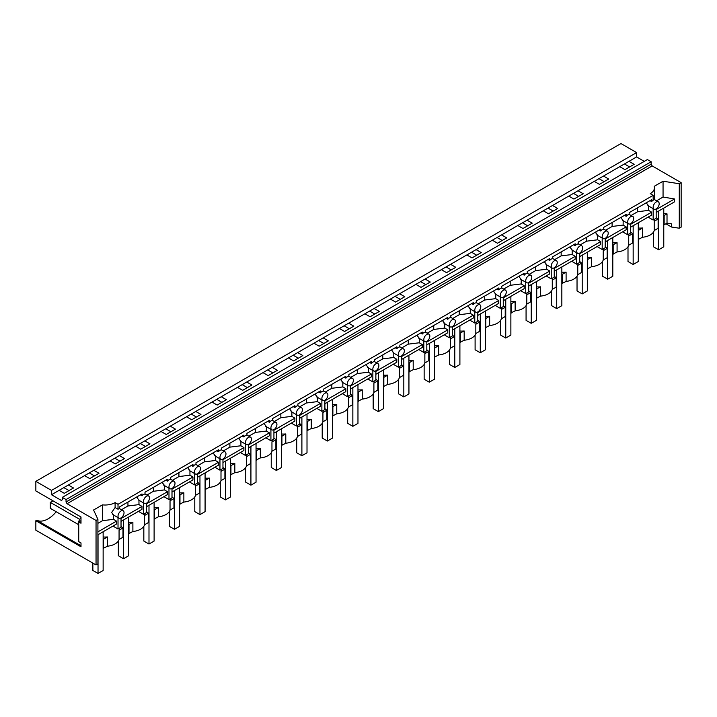 <?xml version="1.0" encoding="UTF-8"?>
<svg xmlns="http://www.w3.org/2000/svg" width="717" height="717" viewBox="0 0 717 717"><rect width="100%" height="100%" fill="white"/><g stroke="black" fill="none" stroke-linecap="round" stroke-linejoin="round"><path stroke-width="1.08" d="M51.499 490.401L35.85 481.358L620.958 143.552L636.606 152.587L51.499 490.401L51.499 494.739L59.126 490.338L64.297 493.323L73.519 487.99L68.357 485.015L59.126 490.338M644.278 161.37L636.606 156.933L636.606 152.587M681.15 182.656L679.277 183.731L679.277 228.221L681.15 227.137L681.15 182.656L652.156 165.914L651.153 164.175L651.153 161.746L647.388 159.568L62.289 497.374L62.289 499.812L61.286 500.385L51.499 494.739M619.748 166.667L624.919 169.651L634.151 164.318L628.979 161.334L603.499 176.05L608.661 179.035L599.43 184.359L594.268 181.374L578.019 190.758L583.181 193.742L573.95 199.075L568.787 196.091L552.529 205.474L557.701 208.459L548.469 213.783L543.298 210.807L535.178 215.494L527.049 220.191L532.211 223.166L522.989 228.499L517.817 225.514L509.697 230.202L501.568 234.898L506.731 237.883L497.499 243.215L492.337 240.231L484.208 244.918L476.079 249.615L481.25 252.599L472.019 257.923L466.857 254.938L450.599 264.322L455.77 267.307L446.539 272.639L441.367 269.655L425.118 279.038L430.281 282.023L421.049 287.347L415.887 284.362L399.638 293.746L404.8 296.73L395.569 302.063L390.406 299.079L374.149 308.462L379.32 311.447L370.089 316.771L364.917 313.786L348.668 323.17L353.831 326.154L344.608 331.487L339.437 328.503L323.188 337.886L328.35 340.871L319.119 346.194L313.956 343.219L297.698 352.603L302.87 355.578L293.638 360.911L288.476 357.926L272.218 367.31L277.389 370.295L268.158 375.627L262.987 372.643L246.738 382.027L251.9 385.002L242.669 390.335L237.506 387.35L221.257 396.734L226.42 399.719L217.188 405.051L212.026 402.067L195.768 411.45L200.939 414.435L191.708 419.759L186.537 416.774L170.287 426.158L175.45 429.142L166.227 434.475L161.056 431.491L144.807 440.874L149.97 443.859L140.738 449.183L135.576 446.198L119.318 455.582L124.489 458.566L115.258 463.899L110.095 460.914L93.837 470.298L99.009 473.283L89.777 478.606L84.606 475.631L68.357 485.015M624.453 163.951L629.625 166.936M656.566 200.787L663.055 197.05L663.055 181.222L654.164 186.357A14.188 8.192 0 0 1 654.406 187.863A14.188 8.192 0 0 1 650.256 193.653M656.172 212.465L674.455 201.898L674.527 198.968L656.172 209.57M674.527 198.968L663.055 197.05M667.016 223.139L667.016 213.872L664.148 215.521L664.148 224.788L667.016 223.139L671.515 223.829L671.515 227.02L665.905 223.776M656.172 208.952A4.257 2.456 120 0 0 659.183 203.736A4.257 2.456 120 0 0 658.296 201.791A4.257 2.456 120 0 0 656.172 201.997A4.257 2.456 120 0 0 653.16 207.213A4.257 2.456 120 0 0 654.038 209.158A4.257 2.456 120 0 0 656.172 208.952L656.172 218.309L653.16 220.038L648.634 217.43L648.634 216.812M656.172 217.35L658.125 218.999L658.125 228.266L654.209 230.533L654.209 221.266L658.125 218.999M654.406 219.321L654.406 219.895A14.188 8.192 180 0 1 654.209 221.266M667.016 213.872L663.772 213.37M671.515 227.02L679.277 228.221M679.277 183.731L663.055 181.222M654.209 230.533A14.188 8.192 180 0 1 650.247 234.961A14.188 8.192 180 0 1 642.557 237.246L642.54 227.979A14.188 8.192 180 0 1 638.282 228.015M653.16 208.656L653.16 220.038M646.976 202.382L646.779 203.529L648.634 205.869M651.654 201.594L651.654 199.685L629.176 212.653L629.176 214.571A4.257 2.456 120 0 0 627.68 214.975A4.257 2.456 120 0 0 626.174 216.31L626.174 214.392L603.696 227.37L603.696 229.279A4.257 2.456 -60 0 0 602.19 229.682A4.257 2.456 -60 0 0 600.685 231.017L600.685 229.108L578.216 242.086L578.216 243.995A4.257 2.456 -60 0 0 576.71 244.398A4.257 2.456 -60 0 0 575.204 245.734L575.204 243.816L552.735 256.794L552.735 258.712A4.257 2.456 -60 0 0 551.23 259.115A4.257 2.456 -60 0 0 549.724 260.441L549.724 258.532L527.246 271.51L527.246 273.419A4.257 2.456 -60 0 0 525.74 273.822A4.257 2.456 -60 0 0 524.244 275.158L524.244 273.249L501.766 286.217L501.766 288.135A4.257 2.456 -60 0 0 500.26 288.539A4.257 2.456 -60 0 0 498.754 289.874L498.754 287.956L476.285 300.934L476.285 302.843A4.257 2.456 -60 0 0 474.779 303.246A4.257 2.456 -60 0 0 473.274 304.582L473.274 302.673L450.805 315.641L450.805 317.559A4.257 2.456 -60 0 0 449.299 317.963A4.257 2.456 -60 0 0 447.793 319.298L447.793 317.38L425.315 330.358L425.315 332.267A4.257 2.456 -60 0 0 423.81 332.67A4.257 2.456 -60 0 0 422.304 334.005L422.304 332.096L399.835 345.065L399.835 346.983A4.257 2.456 -60 0 0 398.329 347.387A4.257 2.456 -60 0 0 396.824 348.722L396.824 346.804L374.355 359.782L374.355 361.691A4.257 2.456 -60 0 0 372.849 362.094A4.257 2.456 -60 0 0 371.343 363.429L371.343 361.52L348.865 374.498L348.865 376.407A4.257 2.456 -60 0 0 347.36 376.81A4.257 2.456 -60 0 0 345.863 378.146L345.863 376.228L323.385 389.206L323.385 391.123A4.257 2.456 -60 0 0 321.879 391.527A4.257 2.456 -60 0 0 320.374 392.853L320.374 390.944L297.905 403.922L297.905 405.831A4.257 2.456 -60 0 0 296.399 406.234A4.257 2.456 -60 0 0 294.893 407.57L294.893 405.652L272.424 418.629L272.424 420.547A4.257 2.456 -60 0 0 270.918 420.951A4.257 2.456 -60 0 0 269.413 422.286L269.413 420.368L246.935 433.346L246.935 435.255A4.257 2.456 -60 0 0 245.429 435.658A4.257 2.456 -60 0 0 243.923 436.994L243.923 435.085L221.454 448.053L221.454 449.971A4.257 2.456 -60 0 0 219.949 450.375A4.257 2.456 -60 0 0 218.443 451.71L218.443 449.792L195.974 462.77L195.974 464.679A4.257 2.456 -60 0 0 194.468 465.082A4.257 2.456 -60 0 0 192.963 466.417L192.963 464.508L170.485 477.477L170.485 479.395A4.257 2.456 -60 0 0 168.979 479.798A4.257 2.456 -60 0 0 167.482 481.134L167.482 479.216L145.004 492.194L145.004 494.103A4.257 2.456 -60 0 0 143.499 494.506A4.257 2.456 -60 0 0 141.993 495.841L141.993 493.932L119.524 506.901L119.524 508.819A4.257 2.456 120 0 0 118.018 509.222L118.018 504.302L653.16 195.338L653.16 200.258A4.257 2.456 120 0 0 651.654 201.594L649.996 200.635M121.03 526.314L122.983 527.963L122.983 537.23L119.067 539.498A14.188 8.192 180 0 1 115.105 543.916A14.188 8.192 180 0 1 107.416 546.202L107.398 536.943A14.188 8.192 0 0 1 103.14 536.97M103.14 548.406L107.416 546.22M638.282 239.442L642.557 237.255M630.682 232.057L632.645 233.715L632.645 242.982L628.719 245.241A14.188 8.192 180 0 1 624.767 249.668A14.188 8.192 180 0 1 617.077 251.954M612.802 254.159L617.077 251.972L617.077 242.704A14.188 8.192 180 0 1 612.802 242.722M605.202 246.773L607.156 248.423L607.156 257.699L603.239 259.957A14.188 8.192 180 0 1 599.287 264.385A14.188 8.192 180 0 1 591.588 266.67L591.588 257.412A14.188 8.192 180 0 1 587.322 257.439M587.322 268.875L591.588 266.679M579.721 261.49L581.675 263.139L581.675 272.406L577.759 274.674A14.188 8.192 180 0 1 573.797 279.092A14.188 8.192 180 0 1 566.107 281.378L566.089 272.119A14.188 8.192 180 0 1 561.841 272.146M561.841 283.582L566.107 281.396M554.241 276.197L556.195 277.855L556.195 287.123L552.278 289.381A14.188 8.192 180 0 1 548.317 293.809A14.188 8.192 180 0 1 540.627 296.094M536.352 298.299L540.627 296.103L540.627 286.836A14.188 8.192 180 0 1 536.352 286.863M528.752 290.914L530.714 292.563L530.714 301.83L526.789 304.098A14.188 8.192 180 0 1 522.836 308.516A14.188 8.192 180 0 1 515.147 310.811L515.129 301.543A14.188 8.192 180 0 1 510.871 301.579M510.871 313.006L515.147 310.82M503.271 305.621L505.225 307.279L505.225 316.547L501.308 318.805A14.188 8.192 180 0 1 497.356 323.233A14.188 8.192 180 0 1 489.657 325.518L489.639 316.251A14.188 8.192 180 0 1 485.391 316.287M485.391 327.723L489.657 325.536M477.791 320.338L479.745 321.987L479.745 331.254L475.828 333.522A14.188 8.192 180 0 1 471.867 337.949A14.188 8.192 180 0 1 464.177 340.234M459.902 342.43L464.177 340.243L464.177 330.976A14.188 8.192 180 0 1 459.902 331.003M452.302 335.045L454.264 336.703L454.264 345.97L450.339 348.229A14.188 8.192 180 0 1 446.386 352.656A14.188 8.192 180 0 1 438.696 354.942L438.679 345.675A14.188 8.192 180 0 1 434.421 345.711M434.421 357.147L438.696 354.96M426.821 349.762L428.775 351.411L428.775 360.678L424.858 362.945A14.188 8.192 180 0 1 420.906 367.373A14.188 8.192 180 0 1 413.216 369.658L413.189 360.391A14.188 8.192 180 0 1 408.941 360.427M408.941 371.854L413.216 369.667M401.341 364.469L403.295 366.127L403.295 375.394L399.378 377.653A14.188 8.192 180 0 1 395.417 382.08A14.188 8.192 180 0 1 387.727 384.366M383.461 386.571L387.727 384.384L387.709 375.099A14.188 8.192 180 0 1 383.461 375.134M375.86 379.185L377.814 380.835L377.814 390.102L373.898 392.369A14.188 8.192 180 0 1 369.936 396.797A14.188 8.192 180 0 1 362.246 399.082L362.228 389.815A14.188 8.192 180 0 1 357.971 389.851M357.971 401.287L362.246 399.091M350.371 393.902L352.334 395.551L352.334 404.818L348.408 407.086A14.188 8.192 180 0 1 344.456 411.504A14.188 8.192 180 0 1 336.766 413.79L336.766 404.54A14.188 8.192 180 0 1 332.491 404.558M332.491 415.994L336.766 413.808M324.891 408.609L326.844 410.267L326.844 419.535L322.928 421.793A14.188 8.192 180 0 1 318.975 426.221A14.188 8.192 180 0 1 311.277 428.506L311.259 419.239A14.188 8.192 180 0 1 307.01 419.275M307.01 430.711L311.277 428.515M299.41 423.326L301.364 424.975L301.364 434.242L297.447 436.51A14.188 8.192 180 0 1 293.486 440.928A14.188 8.192 180 0 1 285.796 443.223L285.778 433.955A14.188 8.192 180 0 1 281.521 433.991M281.521 445.418L285.796 443.231M273.921 438.033L275.884 439.691L275.884 448.959L271.958 451.217A14.188 8.192 180 0 1 268.006 455.645A14.188 8.192 180 0 1 260.316 457.93L260.316 448.672A14.188 8.192 180 0 1 256.041 448.699M256.041 460.135L260.316 457.948M248.44 452.75L250.394 454.399L250.394 463.666L246.478 465.933A14.188 8.192 180 0 1 242.525 470.361A14.188 8.192 180 0 1 234.835 472.646L234.809 463.379A14.188 8.192 180 0 1 230.56 463.415M230.56 474.842L234.835 472.655M222.96 467.457L224.914 469.115L224.914 478.382L220.997 480.641A14.188 8.192 180 0 1 217.036 485.068A14.188 8.192 180 0 1 209.346 487.354M205.08 489.559L209.346 487.372L209.328 478.087A14.188 8.192 180 0 1 205.08 478.122M197.48 482.174L199.434 483.823L199.434 493.09L195.517 495.357A14.188 8.192 180 0 1 191.556 499.785A14.188 8.192 180 0 1 183.866 502.07L183.866 492.812A14.188 8.192 180 0 1 179.591 492.839M179.591 504.266L183.866 502.079M171.99 496.881L173.953 498.539L173.953 507.806L170.028 510.065A14.188 8.192 180 0 1 166.075 514.492A14.188 8.192 180 0 1 158.385 516.778L158.367 507.511A14.188 8.192 180 0 1 154.11 507.546M154.11 518.983L158.385 516.796M146.51 511.597L148.464 513.247L148.464 522.514L144.547 524.781A14.188 8.192 180 0 1 140.595 529.209A14.188 8.192 180 0 1 132.896 531.494M128.63 533.699L132.896 531.503L132.878 522.227A14.188 8.192 180 0 1 128.63 522.263M118.018 504.302L115.114 502.617A14.188 8.192 0 0 1 102.468 504.876L102.468 520.703L97.915 523.329M653.16 195.338L650.247 193.662M102.468 504.876L93.569 510.011L97.915 519.377L96.042 520.461L67.048 503.719L66.045 501.981L66.045 499.552L62.289 497.374M651.153 161.746L66.045 499.552M62.289 499.812L61.286 500.385L62.289 499.812M636.606 156.933L628.979 161.334M93.837 470.298L84.606 475.631M119.318 455.582L110.095 460.914M144.807 440.874L135.576 446.198M170.287 426.158L161.056 431.491M195.768 411.45L186.537 416.774M221.257 396.734L212.026 402.067M246.738 382.027L237.506 387.35M272.218 367.31L262.987 372.643M297.698 352.603L288.476 357.926M323.188 337.886L313.956 343.219M348.668 323.17L339.437 328.503M374.149 308.462L364.917 313.786M399.638 293.746L390.406 299.079M425.118 279.038L415.887 284.362M450.599 264.322L441.367 269.655M476.079 249.615L466.857 254.938M501.568 234.898L492.337 240.231M527.049 220.191L517.817 225.514M552.529 205.474L543.298 210.807M578.019 190.758L568.787 196.091M603.499 176.05L594.268 181.374M35.85 481.358L35.85 490.93L80.994 516.993L80.994 523.24L78.736 521.94L78.736 541.631L80.994 542.93L80.994 546.784L35.85 520.721L35.85 530.195L96.042 564.942L96.042 520.461M89.311 472.906L94.483 475.891M114.801 458.199L119.963 461.183M140.281 443.482L145.452 446.467M165.761 428.775L170.933 431.759M191.251 414.059L196.413 417.043M216.731 399.351L221.894 402.327M242.212 384.635L247.383 387.619M267.692 369.918L272.863 372.903M293.181 355.211L298.344 358.195M318.662 340.494L323.833 343.479M344.142 325.787L349.313 328.771M369.631 311.07L374.794 314.055M395.112 296.363L400.274 299.348M420.592 281.647L425.764 284.631M446.073 266.939L451.244 269.915M471.562 252.223L476.724 255.207M497.042 237.506L502.214 240.491M522.523 222.799L527.694 225.783M548.012 208.082L553.174 211.067M573.492 193.375L578.655 196.359M598.973 178.658L604.144 181.643M63.831 487.623L69.002 490.607M80.994 520.632L78.736 521.94M56.195 511.732A23.41 13.515 -60 0 1 36.737 520.21L35.85 520.721M97.915 519.377L97.915 563.867L96.042 564.942M36.737 520.21L80.994 545.762M78.736 526.968A7.457 4.302 -60 0 1 80.994 517.566M113.492 514.833L111.637 512.485L115.105 507.546L115.105 502.617M113.492 515.003L113.492 519.332L102.468 520.703M113.492 519.332L116.513 521.134L116.468 524.055L97.915 534.765M116.513 521.134L97.915 531.871M118.018 517.611L118.018 529.003L113.492 526.386L113.492 525.776M121.03 517.907A4.257 2.456 120 0 0 124.041 512.7A4.257 2.456 120 0 0 123.154 510.746A4.257 2.456 120 0 0 121.03 510.961A4.257 2.456 120 0 0 118.018 516.177A4.257 2.456 120 0 0 118.897 518.122A4.257 2.456 120 0 0 121.03 517.907L121.03 527.264L118.018 529.003M115.105 507.546L118.018 509.222M119.067 539.498L119.067 530.221A14.188 8.192 0 0 0 119.264 528.859L119.264 528.286M103.526 548.469L103.526 539.202L107.416 536.952M630.691 223.659A4.257 2.456 120 0 0 633.694 218.452A4.257 2.456 120 0 0 632.815 216.498A4.257 2.456 120 0 0 630.691 216.713A4.257 2.456 120 0 0 627.68 221.92A4.257 2.456 120 0 0 628.558 223.874A4.257 2.456 120 0 0 630.691 223.659L630.682 233.016L627.68 234.755L623.145 232.138L623.145 231.528M627.68 223.363L627.68 234.755M621.496 217.099L621.298 218.237L623.145 220.585M626.174 216.31L624.516 215.351M628.926 234.038L628.926 234.611A14.188 8.192 180 0 1 628.719 235.974L628.719 245.241M638.668 239.505L638.668 230.238L642.557 227.988M628.719 235.974L632.645 233.715M630.682 224.278L651.654 212.178L651.61 215.091L630.682 227.172M651.654 212.178L648.634 210.368L637.61 211.739L631.085 215.503M637.61 207.796L637.61 211.739M648.634 206.039L648.634 210.368M605.202 238.376A4.257 2.456 120 0 0 608.213 233.159A4.257 2.456 120 0 0 607.335 231.215A4.257 2.456 120 0 0 605.202 231.421A4.257 2.456 120 0 0 602.19 236.637A4.257 2.456 120 0 0 603.078 238.582A4.257 2.456 120 0 0 605.202 238.376L605.202 247.732L602.19 249.471L597.664 246.854L597.664 246.236M602.19 238.08L602.19 249.471M596.006 231.806L595.809 232.953L597.664 235.293M600.685 231.017L599.027 230.067M603.436 248.745L603.436 249.319A14.188 8.192 180 0 1 603.239 250.69L603.239 259.957M617.077 242.704L612.802 244.891M613.178 254.221L613.178 244.945M603.239 250.69L607.156 248.423M605.202 238.994L626.174 226.886L626.129 229.807L605.202 241.889M626.174 226.886L623.145 225.084L612.121 226.455L605.605 230.22M612.121 222.503L612.121 226.455M623.145 220.746L623.145 225.084M579.721 253.083A4.257 2.456 120 0 0 582.733 247.876A4.257 2.456 120 0 0 581.846 245.922A4.257 2.456 120 0 0 579.721 246.137A4.257 2.456 120 0 0 576.71 251.353A4.257 2.456 120 0 0 577.588 253.298A4.257 2.456 120 0 0 579.721 253.083L579.721 262.44L576.71 264.179L572.184 261.562L572.184 260.952M576.71 252.787L576.71 264.179M570.526 246.523L570.329 247.661L572.184 250.009M575.204 245.734L573.546 244.775M577.956 263.462L577.956 264.035A14.188 8.192 180 0 1 577.759 265.398L577.759 274.674M591.588 257.412L587.322 259.608M587.698 268.929L587.698 259.662M577.759 265.398L581.675 263.139M579.721 253.701L600.685 241.602L600.64 244.515L579.721 256.596M600.685 241.602L597.664 239.792L586.64 241.163L580.125 244.927M586.64 237.219L586.64 241.163M597.664 235.463L597.664 239.792M554.241 267.8A4.257 2.456 120 0 0 557.243 262.583A4.257 2.456 120 0 0 556.365 260.638A4.257 2.456 120 0 0 554.241 260.845A4.257 2.456 120 0 0 551.23 266.061A4.257 2.456 120 0 0 552.108 268.015A4.257 2.456 120 0 0 554.241 267.8L554.241 277.156L551.23 278.895L546.704 276.278L546.704 275.66M551.23 267.504L551.23 278.895M545.045 261.23L544.848 262.377L546.704 264.716M549.724 260.441L548.066 259.491M552.475 278.169L552.475 278.752A14.188 8.192 180 0 1 552.278 280.114L552.278 289.381M562.218 283.645L562.218 274.378L566.107 272.128M552.278 280.114L556.195 277.855M554.241 268.418L575.204 256.31L575.159 259.231L554.241 271.313M575.204 256.31L572.184 254.508L561.16 255.879L554.635 259.644M561.16 251.927L561.16 255.879M572.184 250.179L572.184 254.508M528.761 282.507A4.257 2.456 120 0 0 531.763 277.3A4.257 2.456 120 0 0 530.885 275.346A4.257 2.456 120 0 0 528.761 275.561A4.257 2.456 120 0 0 525.74 280.777A4.257 2.456 120 0 0 526.628 282.722A4.257 2.456 120 0 0 528.761 282.507L528.752 291.864L525.74 293.603L521.214 290.994L521.214 290.376M525.74 282.211L525.74 293.603M519.556 275.946L519.359 277.094L521.214 279.433M524.244 275.158L522.585 274.199M526.986 292.886L526.986 293.459A14.188 8.192 180 0 1 526.789 294.83L526.789 304.098M540.627 286.836L536.352 289.032M536.737 298.353L536.737 289.085M526.789 294.83L530.714 292.563M528.752 283.134L549.724 271.026L549.679 273.939L528.752 286.02M549.724 271.026L546.704 269.216L535.68 270.587L529.155 274.351M535.68 266.643L535.68 270.587M546.704 264.887L546.704 269.216M503.271 297.223A4.257 2.456 120 0 0 506.283 292.007A4.257 2.456 120 0 0 505.395 290.062A4.257 2.456 120 0 0 503.271 290.268A4.257 2.456 120 0 0 500.26 295.485A4.257 2.456 120 0 0 501.147 297.438A4.257 2.456 120 0 0 503.271 297.223L503.271 306.58L500.26 308.319L495.734 305.702L495.734 305.083M500.26 296.928L500.26 308.319M494.076 290.654L493.879 291.801L495.734 294.14M498.754 289.874L497.096 288.915M501.506 307.593L501.506 308.176A14.188 8.192 180 0 1 501.308 309.538L501.308 318.805M511.248 313.069L511.248 303.802L515.147 301.552M501.308 309.538L505.225 307.279M503.271 297.842L524.244 285.733L524.199 288.655L503.271 300.737M524.244 285.733L521.214 283.932L510.19 285.303L503.675 289.068M510.19 281.351L510.19 285.303M521.214 279.603L521.214 283.932M477.791 311.94A4.257 2.456 120 0 0 480.802 306.724A4.257 2.456 120 0 0 479.915 304.779A4.257 2.456 120 0 0 477.791 304.985A4.257 2.456 120 0 0 474.779 310.201A4.257 2.456 120 0 0 475.658 312.146A4.257 2.456 120 0 0 477.791 311.94L477.791 321.288L474.779 323.026L470.253 320.418L470.253 319.8M474.779 311.635L474.779 323.026M468.595 305.37L468.398 306.517L470.253 308.857M473.274 304.582L471.616 303.623M476.025 322.309L476.025 322.883A14.188 8.192 180 0 1 475.828 324.254L475.828 333.522M485.767 327.777L485.767 318.509L489.657 316.26M475.828 324.254L479.745 321.987M477.791 312.558L498.754 300.45L498.709 303.372L477.791 315.444M498.754 300.45L495.734 298.639L484.71 300.011L478.185 303.775M484.71 296.067L484.71 300.011M495.734 294.311L495.734 298.639M452.31 326.647A4.257 2.456 120 0 0 455.313 321.44A4.257 2.456 120 0 0 454.435 319.486A4.257 2.456 120 0 0 452.31 319.701A4.257 2.456 120 0 0 449.299 324.909A4.257 2.456 120 0 0 450.177 326.862A4.257 2.456 120 0 0 452.31 326.647L452.302 336.004L449.299 337.743L444.764 335.126L444.764 334.516M449.299 326.352L449.299 337.743M443.115 320.087L442.918 321.225L444.764 323.573M447.793 319.298L446.135 318.339M450.545 337.026L450.545 337.599A14.188 8.192 180 0 1 450.339 338.962L450.339 348.229M464.177 330.976L459.902 333.163M460.287 342.493L460.287 333.226M450.339 338.962L454.264 336.703M452.302 327.266L473.274 315.166L473.229 318.079L452.302 330.161M473.274 315.166L470.253 313.356L459.23 314.727L452.705 318.491M459.23 310.775L459.23 314.727M470.253 309.027L470.253 313.356M426.821 341.364A4.257 2.456 120 0 0 429.833 336.148A4.257 2.456 120 0 0 428.954 334.203A4.257 2.456 120 0 0 426.821 334.409A4.257 2.456 120 0 0 423.81 339.625A4.257 2.456 120 0 0 424.697 341.57A4.257 2.456 120 0 0 426.821 341.364L426.821 350.721L423.81 352.45L419.284 349.842L419.284 349.224M423.81 341.068L423.81 352.45M417.626 334.794L417.428 335.941L419.284 338.281M422.304 334.005L420.646 333.047M425.056 351.733L425.056 352.307A14.188 8.192 180 0 1 424.858 353.678L424.858 362.945M434.798 357.2L434.798 347.933L438.696 345.693M424.858 353.678L428.775 351.411M426.821 341.982L447.793 329.874L447.749 332.796L426.821 344.877M447.793 329.874L444.764 328.072L433.74 329.435L427.224 333.199M433.74 325.491L433.74 329.435M444.764 323.734L444.764 328.072M401.341 356.071A4.257 2.456 120 0 0 404.352 350.864A4.257 2.456 120 0 0 403.465 348.91A4.257 2.456 120 0 0 401.341 349.125A4.257 2.456 120 0 0 398.329 354.332A4.257 2.456 120 0 0 399.208 356.286A4.257 2.456 120 0 0 401.341 356.071L401.341 365.428L398.329 367.167L393.803 364.55L393.803 363.94M398.329 355.775L398.329 367.167M392.145 349.511L391.948 350.649L393.803 352.997M396.824 348.722L395.166 347.763M399.575 366.45L399.575 367.023A14.188 8.192 180 0 1 399.378 368.386L399.378 377.653M409.317 371.917L409.317 362.65L413.216 360.4M399.378 368.386L403.295 366.127M401.341 356.69L422.304 344.59L422.259 347.503L401.341 359.584M422.304 344.59L419.284 342.78L408.26 344.151L401.744 347.915M408.26 340.208L408.26 344.151M419.284 338.451L419.284 342.78M375.86 370.788A4.257 2.456 120 0 0 378.863 365.571A4.257 2.456 120 0 0 377.984 363.627A4.257 2.456 120 0 0 375.86 363.833A4.257 2.456 120 0 0 372.849 369.049A4.257 2.456 120 0 0 373.727 370.994A4.257 2.456 120 0 0 375.86 370.788L375.86 380.144L372.849 381.883L368.323 379.266L368.323 378.648M372.849 370.492L372.849 381.883M366.665 364.218L366.468 365.365L368.323 367.704M371.343 363.429L369.685 362.479M374.095 381.157L374.095 381.731A14.188 8.192 180 0 1 373.898 383.102L373.898 392.369M383.837 386.633L383.837 377.357L387.727 375.116M373.898 383.102L377.814 380.835M375.86 371.406L396.824 359.298L396.779 362.219L375.86 374.301M396.824 359.298L393.803 357.496L382.779 358.867L376.255 362.632M382.779 354.915L382.779 358.867M393.803 353.158L393.803 357.496M350.38 385.495A4.257 2.456 120 0 0 353.382 380.288A4.257 2.456 120 0 0 352.504 378.334A4.257 2.456 120 0 0 350.38 378.549A4.257 2.456 120 0 0 347.36 383.765A4.257 2.456 120 0 0 348.247 385.71A4.257 2.456 120 0 0 350.38 385.495L350.371 394.852L347.36 396.591L342.834 393.974L342.834 393.364M347.36 385.199L347.36 396.591M341.175 378.935L340.978 380.073L342.834 382.421M345.863 378.146L344.205 377.187M348.614 395.874L348.614 396.447A14.188 8.192 180 0 1 348.408 397.81L348.408 407.086M358.357 401.341L358.357 392.074L362.246 389.824M348.408 397.81L352.334 395.551M350.371 386.113L371.343 374.014L371.298 376.927L350.371 389.008M371.343 374.014L368.323 372.204L357.299 373.575L350.774 377.339M357.299 369.631L357.299 373.575M368.323 367.875L368.323 372.204M324.891 400.211A4.257 2.456 120 0 0 327.902 394.995A4.257 2.456 120 0 0 327.015 393.05A4.257 2.456 120 0 0 324.891 393.257A4.257 2.456 120 0 0 321.879 398.473A4.257 2.456 120 0 0 322.767 400.427A4.257 2.456 120 0 0 324.891 400.211L324.891 409.568L321.879 411.307L317.353 408.69L317.353 408.072M321.879 399.916L321.879 411.307M315.695 393.642L315.498 394.789L317.353 397.128M320.374 392.853L318.715 391.903M323.125 410.581L323.125 411.164A14.188 8.192 180 0 1 322.928 412.526L322.928 421.793M336.766 404.54L332.491 406.727M332.867 416.057L332.867 406.79M322.928 412.526L326.844 410.267M324.891 400.83L345.863 388.722L345.818 391.643L324.891 403.725M345.863 388.722L342.834 386.92L331.81 388.291L325.294 392.056M331.81 384.339L331.81 388.291M342.834 382.591L342.834 386.92M299.41 414.919A4.257 2.456 120 0 0 302.422 409.712A4.257 2.456 120 0 0 301.534 407.758A4.257 2.456 120 0 0 299.41 407.973A4.257 2.456 120 0 0 296.399 413.189A4.257 2.456 120 0 0 297.277 415.134A4.257 2.456 120 0 0 299.41 414.919L299.41 424.276L296.399 426.015L291.873 423.406L291.873 422.788M296.399 414.623L296.399 426.015M290.215 408.358L290.018 409.506L291.873 411.845M294.893 407.57L293.235 406.611M297.645 425.298L297.645 425.871A14.188 8.192 180 0 1 297.447 427.242L297.447 436.51M307.387 430.765L307.387 421.497L311.277 419.248M297.447 427.242L301.364 424.975M299.41 415.546L320.374 403.438L320.329 406.351L299.41 418.432M320.374 403.438L317.353 401.628L306.329 402.999L299.805 406.763M306.329 399.055L306.329 402.999M317.353 397.299L317.353 401.628M273.93 429.635A4.257 2.456 120 0 0 276.932 424.419A4.257 2.456 120 0 0 276.054 422.474A4.257 2.456 120 0 0 273.93 422.68A4.257 2.456 120 0 0 270.918 427.897A4.257 2.456 120 0 0 271.797 429.85A4.257 2.456 120 0 0 273.93 429.635L273.921 438.992L270.918 440.731L266.383 438.114L266.383 437.495M270.918 429.34L270.918 440.731M264.734 423.066L264.537 424.213L266.383 426.552M269.413 422.286L267.755 421.327M272.164 440.005L272.164 440.588A14.188 8.192 180 0 1 271.958 441.95L271.958 451.217M281.906 445.481L281.906 436.214L285.796 433.964M271.958 441.95L275.884 439.691M273.921 430.254L294.893 418.145L294.848 421.067L273.921 433.149M294.893 418.145L291.873 416.344L280.849 417.715L274.324 421.479M280.849 413.763L280.849 417.715M291.873 412.015L291.873 416.344M248.44 444.352A4.257 2.456 120 0 0 251.452 439.136A4.257 2.456 120 0 0 250.574 437.191A4.257 2.456 120 0 0 248.44 437.397A4.257 2.456 120 0 0 245.429 442.613A4.257 2.456 120 0 0 246.316 444.558A4.257 2.456 120 0 0 248.44 444.352L248.44 453.7L245.429 455.438L240.903 452.83L240.903 452.212M245.429 444.047L245.429 455.438M239.245 437.782L239.048 438.929L240.903 441.269M243.923 436.994L242.265 436.035M246.675 454.721L246.675 455.295A14.188 8.192 180 0 1 246.478 456.666L246.478 465.933M260.316 448.672L256.041 450.868M256.417 460.189L256.417 450.921M246.478 456.666L250.394 454.399M248.44 444.97L269.413 432.862L269.368 435.784L248.44 447.856M269.413 432.862L266.383 431.051L255.36 432.423L248.844 436.187M255.36 428.479L255.36 432.423M266.383 426.723L266.383 431.051M222.96 459.059A4.257 2.456 120 0 0 225.972 453.852A4.257 2.456 120 0 0 225.084 451.898A4.257 2.456 120 0 0 222.96 452.113A4.257 2.456 120 0 0 219.949 457.321A4.257 2.456 120 0 0 220.827 459.274A4.257 2.456 120 0 0 222.96 459.059L222.96 468.416L219.949 470.155L215.423 467.538L215.423 466.928M219.949 458.763L219.949 470.155M213.765 452.499L213.567 453.637L215.423 455.985M218.443 451.71L216.785 450.751M221.195 469.438L221.195 470.011A14.188 8.192 180 0 1 220.997 471.374L220.997 480.641M230.937 474.905L230.937 465.638L234.835 463.388M220.997 471.374L224.914 469.115M222.96 459.678L243.923 447.578L243.879 450.491L222.96 462.573M243.923 447.578L240.903 445.768L229.879 447.139L223.363 450.903M229.879 443.187L229.879 447.139M240.903 441.439L240.903 445.768M197.48 473.776A4.257 2.456 120 0 0 200.482 468.559A4.257 2.456 120 0 0 199.604 466.615A4.257 2.456 120 0 0 197.48 466.821A4.257 2.456 120 0 0 194.468 472.037A4.257 2.456 120 0 0 195.347 473.982A4.257 2.456 120 0 0 197.48 473.776L197.48 483.133L194.468 484.862L189.942 482.254L189.942 481.636M194.468 473.48L194.468 484.862M188.284 467.206L188.087 468.353L189.942 470.693M192.963 466.417L191.305 465.458M195.714 484.145L195.714 484.719A14.188 8.192 180 0 1 195.517 486.09L195.517 495.357M205.456 489.612L205.456 480.345L209.346 478.105M195.517 486.09L199.434 483.823M197.48 474.394L218.443 462.286L218.398 465.208L197.48 477.289M218.443 462.286L215.423 460.484L204.399 461.847L197.874 465.611M204.399 457.903L204.399 461.847M215.423 456.146L215.423 460.484M171.999 488.483A4.257 2.456 120 0 0 175.002 483.276A4.257 2.456 120 0 0 174.123 481.322A4.257 2.456 120 0 0 171.999 481.537A4.257 2.456 120 0 0 168.979 486.744A4.257 2.456 120 0 0 169.866 488.698A4.257 2.456 120 0 0 171.999 488.483L171.99 497.84L168.979 499.579L164.453 496.962L164.453 496.352M168.979 488.187L168.979 499.579M162.795 481.923L162.598 483.061L164.453 485.409M167.482 481.134L165.824 480.175M170.234 498.862L170.234 499.435A14.188 8.192 180 0 1 170.028 500.798L170.028 510.065M183.866 492.812L179.591 494.999M179.976 504.329L179.976 495.062M170.028 500.798L173.953 498.539M171.99 489.102L192.963 477.002L192.918 479.915L171.99 491.996M192.963 477.002L189.942 475.192L178.918 476.563L172.394 480.327M178.918 472.62L178.918 476.563M189.942 470.863L189.942 475.192M146.51 503.2A4.257 2.456 120 0 0 149.521 497.983A4.257 2.456 120 0 0 148.634 496.039A4.257 2.456 120 0 0 146.51 496.245A4.257 2.456 120 0 0 143.499 501.461A4.257 2.456 120 0 0 144.386 503.406A4.257 2.456 120 0 0 146.51 503.2L146.51 512.556L143.499 514.295L138.973 511.678L138.973 511.06M143.499 502.904L143.499 514.295M137.314 496.63L137.117 497.777L138.973 500.116M141.993 495.841L140.335 494.891M144.744 513.569L144.744 514.143A14.188 8.192 180 0 1 144.547 515.514L144.547 524.781M154.487 519.045L154.487 509.769L158.385 507.528M144.547 515.514L148.464 513.247M146.51 503.818L167.482 491.71L167.437 494.631L146.51 506.713M167.482 491.71L164.453 489.908L153.429 491.279L146.913 495.044M153.429 487.327L153.429 491.279M164.453 485.57L164.453 489.908M129.006 533.753L129.006 524.486L132.896 522.236M119.067 530.221L122.983 527.963M121.03 518.525L141.993 506.426L141.948 509.339L121.03 521.42M141.993 506.426L138.973 504.616L127.949 505.987L121.433 509.751M127.949 502.043L127.949 505.987M138.973 500.287L138.973 504.616M663.772 208.073L663.772 246.818L658.654 249.776L658.654 211.031M653.483 232.066L653.483 246.791L658.654 249.776M638.282 222.79L638.282 261.526L633.165 264.483L633.165 225.738M628.002 246.782L628.002 261.499L633.165 264.483M612.802 237.497L612.802 276.242L607.684 279.2L607.684 240.455M602.522 261.49L602.522 276.215L607.684 279.2M587.322 252.214L587.322 290.959L582.204 293.907L582.204 255.162M577.033 276.206L577.033 290.923L582.204 293.907M561.841 266.921L561.841 305.666L556.724 308.624L556.724 269.879M551.552 290.914L551.552 305.639L556.724 308.624M536.352 281.638L536.352 320.382L531.234 323.331L531.234 284.586M526.072 305.63L526.072 320.347L531.234 323.331M510.871 296.345L510.871 335.09L505.754 338.048L505.754 299.303M500.591 320.338L500.591 335.063L505.754 338.048M485.391 311.061L485.391 349.806L480.273 352.755L480.273 314.01M475.102 335.054L475.102 349.779L480.273 352.755M459.902 325.769L459.902 364.514L454.784 367.471L454.784 328.727M449.622 349.771L449.622 364.487L454.784 367.471M434.421 340.485L434.421 379.23L429.304 382.188L429.304 343.443M424.141 364.478L424.141 379.203L429.304 382.188M408.941 355.202L408.941 393.938L403.823 396.895L403.823 358.15M398.652 379.194L398.652 393.911L403.823 396.895M383.461 369.909L383.461 408.654L378.343 411.612L378.343 372.867M373.172 393.902L373.172 408.627L378.343 411.612M357.971 384.626L357.971 423.371L352.854 426.319L352.854 387.574M347.691 408.618L347.691 423.335L352.854 426.319M332.491 399.333L332.491 438.078L327.373 441.036L327.373 402.291M322.211 423.326L322.211 438.051L327.373 441.036M307.01 414.05L307.01 452.794L301.893 455.743L301.893 416.998M296.721 438.042L296.721 452.759L301.893 455.743M281.521 428.757L281.521 467.502L276.403 470.46L276.403 431.715M271.241 452.75L271.241 467.475L276.403 470.46M256.041 443.473L256.041 482.218L250.923 485.167L250.923 446.422M245.761 467.466L245.761 482.191L250.923 485.167M230.56 458.181L230.56 496.926L225.443 499.883L225.443 461.139M220.271 482.183L220.271 496.899L225.443 499.883M205.08 472.897L205.08 511.642L199.962 514.6L199.962 475.855M194.791 496.89L194.791 511.615L199.962 514.6M179.591 487.614L179.591 526.35L174.473 529.307L174.473 490.562M169.311 511.606L169.311 526.323L174.473 529.307M154.11 502.321L154.11 541.066L148.993 544.024L148.993 505.279M143.83 526.314L143.83 541.039L148.993 544.024M128.63 517.038L128.63 555.783L123.512 558.731L123.512 519.986M118.341 541.03L118.341 555.747L123.512 558.731M103.14 531.745L103.14 570.49L98.032 573.448L98.032 534.703M92.86 563.105L92.86 570.463L98.032 573.448M79.739 519.359L50.298 502.357L52.968 500.816M50.298 502.357L50.298 508.326L78.189 524.423M652.156 165.914L67.048 503.719M651.153 164.175L66.045 501.981M654.406 199.541L654.406 187.863M647.89 205.609L654.038 209.158M653.16 198.824L658.296 201.791M112.748 514.573L118.897 518.122M119.524 508.649L123.154 510.746M622.41 220.325L628.558 223.874M629.176 214.401L632.815 216.498M596.929 235.033L603.078 238.582M603.696 229.117L607.335 231.215M571.44 249.749L577.588 253.298M578.216 243.825L581.846 245.922M545.96 264.456L552.108 268.015M552.735 258.541L556.365 260.638M520.479 279.173L526.628 282.722M527.246 273.249L530.885 275.346M494.999 293.889L501.147 297.438M501.766 287.965L505.395 290.062M469.51 308.597L475.658 312.146M476.285 302.682L479.915 304.779M444.029 323.313L450.177 326.862M450.805 317.389L454.435 319.486M418.549 338.021L424.697 341.57M425.315 332.105L428.954 334.203M393.059 352.737L399.208 356.286M399.835 346.813L403.465 348.91M367.579 367.445L373.727 370.994M374.355 361.529L377.984 363.627M342.099 382.161L348.247 385.71M348.865 376.237L352.504 378.334M316.618 396.868L322.767 400.427M323.385 390.953L327.015 393.05M291.129 411.585L297.277 415.134M297.905 405.661L301.534 407.758M265.648 426.301L271.797 429.85M272.424 420.377L276.054 422.474M240.168 441.009L246.316 444.558M246.935 435.094L250.574 437.191M214.679 455.725L220.827 459.274M221.454 449.801L225.084 451.898M189.198 470.433L195.347 473.982M195.974 464.517L199.604 466.615M163.718 485.149L169.866 488.698M170.485 479.225L174.123 481.322M138.238 499.857L144.386 503.406M145.004 493.941L148.634 496.039"/></g></svg>
